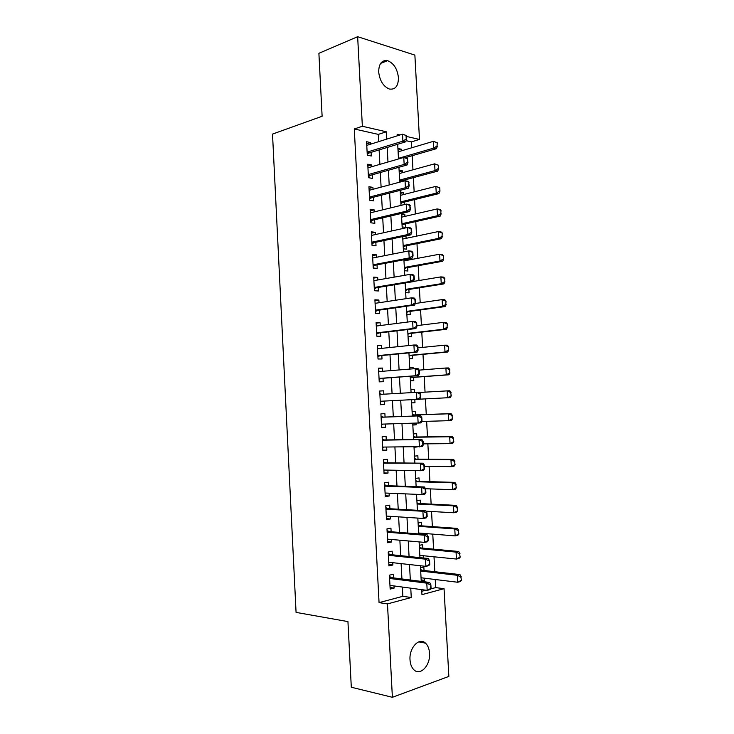 <?xml version="1.0" encoding="UTF-8"?>
<svg xmlns="http://www.w3.org/2000/svg" width="734" height="734" viewBox="0 0 734 734"><rect width="100%" height="100%" fill="white"/><g stroke="black" fill="none" stroke-linecap="round" stroke-linejoin="round"><path stroke-width="1.1" d="M410.012 659.82C409.04 647.746 419.261 636.965 425.463 643.131C427.876 645.379 429.234 648.746 429.546 653.251C430.574 665.16 420.353 676.308 413.958 669.839C411.627 667.591 410.315 664.252 410.012 659.82M378.68 71.978C378.817 63.684 381.79 59.913 387.607 60.665C393.763 63.188 397.378 68.886 398.452 77.74C398.333 86.135 395.287 89.897 389.314 89.016C383.295 86.428 379.753 80.749 378.68 71.978M430.619 588.943L435.675 587.604L444.052 588.686L448.85 676.418L392.387 697.3L351.302 687.235L347.944 621.597L296.068 612.395L272.516 134.093L322.116 116.266L318.895 53.307L357.651 36.7L414.875 55.096L419.49 139.442L406.572 136.469M411.765 147.763L411.444 141.882L419.49 139.442M435.675 587.604L435.234 579.502M434.812 571.713L434.005 556.794M433.583 549.142L432.766 534.123M432.363 526.608L431.537 511.488M431.133 504.111L430.308 488.899M429.913 481.651L429.087 466.338M428.702 459.236L427.858 443.813M427.482 436.849L426.637 421.334M426.261 414.499L425.417 398.883M425.05 392.158L424.206 376.588M423.83 369.752L422.995 354.339M422.619 347.393L421.784 332.126M421.399 325.07L420.582 309.941M420.187 302.775L419.38 287.801M418.976 280.526L418.178 265.699M417.774 258.304L416.976 243.624M416.563 236.128L415.774 221.595M415.361 213.979L414.582 199.593M414.159 191.877L413.389 177.628M412.958 169.802L412.196 155.7M393.571 577.897L393.378 574.236L389.424 575.181L390.158 589.09L394.112 588.09L393.993 585.934M392.351 554.803L392.158 551.17L388.203 552.014L388.937 565.905L392.892 565.006L392.763 562.694M391.13 531.746L390.938 528.15L386.983 528.893L387.717 542.765L391.672 541.958L391.543 539.49M389.91 508.735L389.726 505.166L385.763 505.818L386.497 519.663L390.451 518.947L390.314 516.323M388.699 485.752L388.515 482.22L384.552 482.77L385.277 496.597L389.24 495.982L389.093 493.193M387.488 462.815L387.304 459.31L383.341 459.768L384.065 473.568L388.029 473.045L387.873 470.109M386.277 439.914L386.093 436.436L382.13 436.803L382.854 450.575L386.818 450.153L386.653 447.061M385.066 417.05L384.882 413.609L380.918 413.875L381.643 427.628L385.607 427.298L385.433 424.05M383.854 394.195L383.68 390.818L379.707 390.983L380.432 404.718L384.405 404.489L384.221 401.076M382.643 371.276L382.478 368.064L378.505 368.138L379.23 381.845L383.203 381.708L383.02 378.267M381.441 348.393L381.276 345.347L377.304 345.319L378.028 359.009L382.001 358.972L381.818 355.513M380.23 325.547L380.074 322.666L376.102 322.547L376.826 336.209L380.799 336.264L380.616 332.786M379.028 302.738L378.882 300.022L374.909 299.811L375.624 313.455L379.597 313.601L379.414 310.106M377.817 279.975L377.689 277.415L373.707 277.113L374.423 290.728L378.405 290.976L378.221 287.462M376.615 257.239L376.496 254.854L372.514 254.459L373.23 268.048L377.212 268.387L377.019 264.846M375.423 234.55L375.303 232.32L371.321 231.834L372.037 245.404L376.019 245.835L375.826 242.275M374.221 211.897L374.111 209.832L370.129 209.245L370.844 222.797L374.826 223.32L374.634 219.741M373.028 189.28L372.927 187.381L368.945 186.702L369.652 200.226L373.643 200.85L373.45 197.244M371.835 166.701L371.743 164.957L367.752 164.196L368.468 177.692L372.45 178.408L372.257 174.793M398.021 150.195L401.305 149.213L401.388 150.846M399.177 171.793L402.471 170.875L402.571 172.664M403.03 181.28L402.984 180.408M400.342 193.427L403.645 192.583L403.746 194.519M404.287 204.584L404.159 202.153M401.516 215.09L404.819 214.319L404.929 216.402M402.149 226.934L405.517 227.384L405.333 223.934M402.682 236.798L405.994 236.091L406.113 238.321M403.324 248.808L406.7 249.175L406.517 245.743M404.507 270.718L407.875 271.002L407.691 267.589M407.297 260.276L407.232 259.139M405.691 292.664L409.058 292.866L408.875 289.471M406.875 314.638L410.242 314.767L410.058 311.39M408.058 336.658L411.425 336.704L411.242 333.346M409.251 358.706L412.609 358.678L412.425 355.329M409.737 367.752L413.086 367.468L413.159 368.807M410.434 380.79L413.793 380.68L413.618 377.359M410.921 389.699L414.27 389.497L414.435 392.424M411.627 402.883L414.985 402.718L414.811 399.525M412.811 424.885L416.178 424.803L416.095 423.197M415.646 414.875L415.462 411.545L412.104 411.774M416.839 436.996L416.655 433.638L413.297 433.95M418.031 459.154L417.848 455.768L414.499 456.153M419.233 481.348L419.05 477.926L415.692 478.403M420.435 503.579L420.243 500.129L416.894 500.68M422.087 534.224L422.032 533.279M421.637 525.838L421.444 522.36L418.096 523.003M423.371 557.996L423.243 555.711M422.839 548.142L422.646 544.637L419.298 545.353M411.444 141.882L406.15 140.689M421.775 591.292L425.894 590.2M397.929 148.479L401.305 149.213M399.094 170.233L402.471 170.875M400.269 192.014L403.645 192.583M400.975 205.098L401.7 205.208M401.443 213.833L404.819 214.319M405.342 236.018L405.994 236.091M408.535 345.475L409.444 345.475M409.719 367.541L413.086 367.468M410.912 389.635L414.27 389.497M411.627 402.911L414.985 402.718M412.82 425.078L416.178 424.803M414.013 447.272L417.316 446.914M420.509 567.74L423.848 566.942L424.041 570.474M421.233 581.19L424.573 580.346L424.463 578.19M378.68 141.644L378.294 134.386L354.283 128.964L379.056 602.632L402.847 596.311L402.36 587.053M401.929 578.952L401.113 563.611M400.691 555.666L399.865 540.215M399.452 532.416L398.626 516.855M398.223 509.203L397.388 493.542M396.984 486.036L396.149 470.265M395.754 462.906L394.91 447.024M394.534 439.813L393.681 423.821M393.305 416.765L392.451 400.663M392.075 393.718L391.222 377.661M390.855 370.606L390.002 354.715M389.626 347.54L388.791 331.805M388.396 324.511L387.57 308.941M387.176 301.518L386.359 286.104M385.956 278.562L385.148 263.313M384.735 255.643L383.937 240.559M383.524 232.77L382.726 217.842M382.313 209.933L381.524 195.161M381.093 187.133L380.322 172.518M379.891 164.37L379.12 149.919M370.642 144.167L370.56 142.579L366.569 141.717L367.284 155.195L371.266 156.003L371.074 152.369M392.387 697.3L387.479 603.917L411.26 597.513L410.765 588.182M379.056 602.632L387.479 603.917M354.283 128.964L362.357 126.266L357.651 36.7M386.754 139.121L386.359 131.799L362.357 126.266M410.324 580.007L409.499 564.547M409.067 556.528L408.242 540.949M407.82 533.086L406.975 517.397M406.563 509.68L405.719 493.89M405.315 486.321L404.462 470.411M404.067 462.998L403.214 446.978M402.828 439.721L401.966 423.591M401.581 416.481L400.718 400.241M400.342 393.24L399.47 377.056M399.094 369.945L398.241 353.916M397.846 346.687L397.002 330.823M396.608 323.465L395.773 307.766M395.369 300.279L394.543 284.746M394.13 277.14L393.314 261.772M392.901 254.037L392.084 238.825M391.662 230.981L390.864 215.924M390.433 207.951L389.635 193.06M389.203 184.968L388.414 170.242M387.974 162.021L387.194 147.451M421.683 589.641L421.958 594.641L444.052 588.686M400.03 134.955L397.158 134.294L397.241 135.827M397.7 144.249L398.489 158.975M398.938 167.279L399.736 182.16M400.177 190.335L400.993 205.382M401.425 213.438L402.241 228.65M402.672 236.587L403.498 251.955M403.92 259.763L404.755 275.296M405.168 282.985L406.012 298.683M406.425 306.243L407.278 322.107M407.673 329.548L408.535 345.567M408.93 352.88L409.801 369.074M410.196 376.267L411.077 392.626M411.453 399.691L412.343 416.105M412.728 423.298L413.6 439.593M414.004 446.933L414.875 463.117M415.279 470.613L416.141 486.688M416.554 494.34L417.417 510.304M417.829 518.103L418.683 533.948M419.114 541.903L419.958 557.647M420.398 565.749L421.243 581.374M378.294 134.386L386.359 131.799M402.847 596.311L411.26 597.513M366.679 143.8L370.56 142.579M421.16 579.924L424.573 580.346M367.853 166.095L371.743 164.957M369.037 188.427L372.927 187.381M370.211 210.786L374.111 209.832M371.395 233.192L375.303 232.32M372.578 255.634L376.496 254.854M373.762 278.113L377.689 277.415M374.946 300.628L378.882 300.022M376.138 323.18L380.074 322.666M377.331 345.769L381.276 345.347M378.524 368.395L382.478 368.064M379.717 391.057L383.68 390.818M380.432 404.673L384.405 404.489M381.634 427.399L385.607 427.298M382.827 450.162L386.818 450.153M384.029 472.962L388.029 473.045M385.24 495.799L389.24 495.982M386.442 518.681L390.451 518.947M387.653 541.591L391.672 541.958M388.864 564.547L392.892 565.006M390.075 587.539L394.112 588.09M406.241 138.992L406.719 139.102L406.049 135.496L406.241 138.992L402.893 141.148L405.764 141.8L369.257 152.92L367.239 154.351M366.761 145.378L402.516 134.175L402.893 141.148L367.119 152.112M406.049 135.496L402.516 134.175L406.526 135.607M405.764 141.8L406.719 139.102M405.177 157.727L436.436 148.69L433.757 148.084L433.381 141.341L398.103 151.828M436.831 142.625L433.381 141.341L437.271 142.726L437.014 146.002L437.271 142.726M398.452 158.342L433.757 148.084L437.014 146.002M437.464 146.103L436.436 148.69M407.498 162.287L407.976 162.379L407.315 158.792L407.498 162.287L404.159 164.425L407.021 165.003L370.431 175.307L368.413 176.692M367.945 167.829L403.773 157.443L404.159 164.425L368.303 174.573M407.315 158.792L403.773 157.443L407.792 158.883M407.021 165.003L407.976 162.379M408.765 185.619L409.242 185.702L408.581 182.115L408.765 185.619L405.416 187.748L408.278 188.243L371.615 197.721L369.597 199.061M369.138 190.317L405.04 180.748L405.416 187.748L369.486 197.079M408.581 182.115L405.04 180.748L407.902 181.27L409.058 182.206M408.278 188.243L409.242 185.702M410.031 208.997L410.508 209.071L409.847 205.483L410.031 208.997L406.682 211.098L409.535 211.53L372.808 220.172L370.78 221.475M370.321 212.851L406.297 204.089L406.682 211.098L370.679 219.613M409.847 205.483L406.297 204.089L409.159 204.538L410.315 205.557M409.535 211.53L410.508 209.071M411.306 232.412L411.774 232.467L411.591 228.962L411.113 228.898L411.306 232.412L407.939 234.504L410.801 234.852L373.991 242.67L371.964 243.917M371.514 235.412L407.563 227.476L407.939 234.504L371.872 242.192M411.113 228.898L407.563 227.476L410.425 227.852L411.591 228.962M410.801 234.852L411.774 232.467M399.718 181.83L401.195 180.894L437.675 171.132L434.996 170.591L434.629 163.838L399.278 173.573M438.07 165.15L434.629 163.838L438.519 165.242L438.703 168.618L438.519 165.242M399.626 180.105L434.996 170.591L438.262 168.526M438.703 168.618L437.675 171.132M400.892 203.511L402.37 202.593L438.914 193.611L436.244 193.143L435.868 186.372L400.452 195.354M439.317 187.702L435.868 186.372L439.767 187.785L439.95 191.17L439.767 187.785M400.801 201.887L436.244 193.143L439.51 191.088M439.95 191.17L438.914 193.611M402.058 225.21L403.535 224.329L440.161 216.126L437.492 215.723L437.115 208.942L401.626 217.163M440.574 210.3L437.115 208.942L439.785 209.364L441.015 210.364L440.758 213.695L441.015 210.364M401.975 223.714L437.492 215.723L440.758 213.695M441.207 213.759L440.161 216.126M403.232 246.954L404.709 246.11L441.409 238.678L438.739 238.348L438.363 231.559L402.801 239.018M441.822 232.935L438.363 231.559L441.033 231.907L442.272 232.99L442.006 236.33L442.272 232.99M403.149 245.578L438.739 238.348L442.006 236.33M442.455 236.385L441.409 238.678M412.572 255.863L413.049 255.918L412.857 252.395L412.38 252.349L412.572 255.863L409.205 257.937L412.068 258.221L375.184 265.194L373.147 266.405M372.707 258.019L408.829 250.9L409.205 257.937L373.065 264.8M412.38 252.349L408.829 250.9L411.682 251.212L412.857 252.395M412.068 258.221L413.049 255.918M404.397 268.736L405.884 267.919L442.657 261.267L439.987 261.001L439.611 254.203L403.975 260.9M443.079 255.597L439.611 254.203L442.281 254.487L443.519 255.652L443.263 259.001L443.519 255.652M404.333 267.47L439.987 261.001L443.263 259.001M443.712 259.047L442.657 261.267M413.848 279.36L414.325 279.397L414.132 275.874L413.655 275.837L413.848 279.36L410.48 281.416L413.334 281.627L376.368 287.765L374.331 288.921M373.9 280.654L410.095 274.369L410.48 281.416L374.257 287.453M413.655 275.837L410.095 274.369L412.958 274.599L414.132 275.874M413.334 281.627L414.325 279.397M405.572 290.545L407.067 289.756L443.905 283.902L441.244 283.7L440.868 276.892L413.416 281.452M444.336 278.305L440.868 276.892L443.529 277.103L444.776 278.342L444.52 281.718L444.776 278.342M405.517 289.407L441.244 283.7L444.52 281.718M444.969 281.755L443.905 283.902M415.123 302.903L415.6 302.922L415.407 299.389L414.93 299.371L415.123 302.903L411.746 304.931L414.6 305.078L377.56 310.372L375.524 311.482M375.092 303.335L411.37 297.876L411.746 304.931L375.45 310.143M414.93 299.371L411.37 297.876L414.224 298.041L415.407 299.389M375.074 303.087L375.652 303.252M414.6 305.078L415.6 302.922M406.755 312.39L408.242 311.638L445.162 306.564L442.492 306.436L442.116 299.61L415.343 303.481M445.593 301.059L442.116 299.61L444.786 299.766L446.033 301.078L445.777 304.472L446.033 301.078M406.7 311.372L442.492 306.436L445.777 304.472M446.226 304.491L445.162 306.564M416.398 326.474L416.875 326.492L416.683 322.951L416.206 322.942L416.398 326.474L413.022 328.493L415.875 328.557L378.762 333.007L376.716 334.08M376.285 326.052L412.646 321.419L413.022 328.493L376.652 332.869M416.206 322.942L412.646 321.419L415.49 321.51L416.683 322.951M376.267 325.667L377.157 325.942M415.875 328.557L416.875 326.492M407.93 334.273L409.425 333.557L446.419 329.272L443.749 329.208L443.373 322.373L416.829 325.63M446.85 323.841L443.373 322.373L446.043 322.455L447.29 323.85L447.043 327.263L447.29 323.85M407.884 333.374L443.749 329.208L447.043 327.263M447.483 327.272L446.419 329.272M417.683 350.1L418.151 350.1L417.49 346.549L417.683 350.1L414.297 352.1L417.151 352.091L379.955 355.687L377.909 356.706M377.487 348.806L413.921 345.008L414.297 352.1L377.845 355.632M417.49 346.549L413.921 345.008L416.765 345.026L417.958 346.558M377.459 348.283L378.652 348.678M417.151 352.091L418.151 350.1M418.958 373.762L419.435 373.744L419.242 370.193L418.765 370.202L418.958 373.762L415.582 375.735L418.426 375.652L381.157 378.405L379.102 379.377M378.689 371.597L415.196 368.642L415.582 375.735L379.047 378.441M418.765 370.202L415.196 368.642L418.041 368.578L419.242 370.193M378.652 370.945L380.166 371.477M418.426 375.652L419.435 373.744M382.212 401.177L380.295 402.085M420.72 397.433L420.527 393.883L420.05 393.901L420.243 397.461L420.72 397.433L419.701 399.268L380.258 401.278M379.891 394.424L419.325 392.176L420.527 393.883M379.854 393.635L381.497 394.259L379.891 394.332M420.243 397.461L416.857 399.415L416.472 392.314L420.05 393.901M382.992 424.114L381.497 424.839M422.004 421.16L421.811 417.6L421.344 417.637L421.536 421.206L422.004 421.16L420.986 422.912L381.46 424.16M381.047 416.371L383.203 417.114L381.093 417.261L420.6 415.82L421.811 417.6M383.203 417.114L420.6 415.82M421.536 421.206L418.141 423.142L417.756 416.022L421.344 417.637M383.9 447.07L382.698 447.621M423.298 444.932L423.105 441.363L422.628 441.418L422.821 444.988L423.298 444.932L422.27 446.602L382.671 447.079M382.304 440.198L421.885 439.492L423.105 441.363M382.249 439.134L384.405 439.932L421.885 439.492M422.821 444.988L419.426 446.905L419.041 439.776L422.628 441.418M384.799 470.054L383.9 470.439M424.582 468.751L424.39 465.173L423.922 465.237L424.114 468.815L424.582 468.751L423.555 470.338L420.71 470.714L383.882 470.035M383.515 463.145L423.169 463.209L424.39 465.173M383.451 461.943L385.616 462.796L423.169 463.209M424.114 468.815L420.71 470.714L420.325 463.567L423.922 465.237M385.717 493.055L385.102 493.303M425.876 492.606L425.683 489.018L425.215 489.092L425.408 492.679L425.876 492.606L424.839 494.11L422.004 494.56L385.093 493.028M384.726 486.128L421.619 487.404L424.454 486.972L425.683 489.018M384.653 484.798L386.818 485.688L424.454 486.972M425.408 492.679L422.004 494.56L421.619 487.404L425.215 489.092M427.17 516.497L426.977 512.91L426.509 513.002L426.702 516.589L427.17 516.497L426.133 517.929L423.289 518.452L386.304 516.066M385.937 509.148L422.903 511.277L425.748 510.772L426.977 512.91M385.864 507.68L388.029 508.625L425.748 510.772M426.702 516.589L423.289 518.452L422.903 511.277L426.509 513.002M387.534 539.132L424.582 542.38L424.197 535.196L427.041 534.618L428.28 536.848L427.803 536.939L427.995 540.536L428.472 540.435L428.28 536.848M428.472 540.435L427.427 541.784L424.582 542.38L427.995 540.536M387.157 532.205L424.197 535.196L427.803 536.939M387.075 530.599L389.24 531.599L427.041 534.618M429.775 564.418L429.573 560.822L429.298 564.529L429.775 564.418L428.72 565.675L425.885 566.354L388.736 562.244M388.378 555.308L425.491 559.161L428.335 558.501L429.573 560.822M388.286 553.564L390.46 554.61L428.335 558.501M429.298 564.529L425.885 566.354L425.491 559.161L429.106 560.932M431.069 588.439L430.876 584.833L430.601 588.567L431.069 588.439L430.014 589.622L427.179 590.375L389.956 585.393M389.598 578.447L426.793 583.163L429.629 582.429L430.876 584.833M389.497 576.566L391.672 577.658L429.629 582.429M430.601 588.567L427.179 590.375L426.793 583.163L430.408 584.952M409.113 356.192L410.609 355.504L447.676 352.017L445.006 352.017L444.63 345.173L418.031 347.852M448.116 346.659L444.63 345.173L447.3 345.191L448.557 346.668L448.3 350.09L448.557 346.668M409.067 355.412L445.006 352.017L448.3 350.09M448.749 350.09L447.676 352.017M410.297 378.148L411.792 377.487L448.933 374.79L446.272 374.872L445.896 368.009L419.187 370.119M449.373 369.523L445.896 368.009L448.557 367.954L449.823 369.514L449.566 372.955L449.823 369.514M410.26 377.487L446.272 374.872L449.566 372.955M450.006 372.945L448.933 374.79M451.282 395.837L450.648 392.424L451.282 395.837L450.199 397.617L447.538 397.755L447.153 390.883L419.527 392.47M450.648 392.424L447.153 390.883L449.814 390.763L451.089 392.406M419.756 399.168L447.538 397.755L450.832 395.865M411.48 400.14L412.48 399.645M452.548 418.775L451.915 415.361L452.548 418.775L451.456 420.472L448.795 420.683L448.419 413.802L451.08 413.609L413.811 414.939L412.251 414.444M451.915 415.361L448.419 413.802L412.288 415.095M421.83 421.472L448.795 420.683L452.107 418.802M452.355 415.325L451.08 413.609M453.814 441.74L453.181 438.336L453.814 441.74L452.722 443.364L450.07 443.648L449.685 436.758L452.346 436.491L415.004 437.024L413.435 436.491M453.181 438.336L449.685 436.758L413.481 437.262M423.234 443.85L450.07 443.648L453.373 441.785M453.63 438.29L452.346 436.491M455.089 464.75L454.456 461.356L455.089 464.75L453.988 466.301L451.337 466.65L450.951 459.75L453.612 459.411L416.196 459.145L414.627 458.576M454.456 461.356L450.951 459.75L414.673 459.466M424.454 466.273L451.337 466.65L454.649 464.805M454.897 461.301L453.612 459.411M456.364 487.798L455.731 484.403L456.364 487.798L455.263 489.275L452.612 489.697L452.227 482.779L454.878 482.376L417.389 481.293L415.82 480.697M455.731 484.403L452.227 482.779L415.875 481.715M425.509 488.725L452.612 489.697L455.924 487.871M456.172 484.339L454.878 482.376M457.64 510.882L457.007 507.497L457.64 510.882L456.53 512.286L453.878 512.772L453.502 505.845L456.153 505.377L418.591 503.478L417.013 502.854M457.007 507.497L453.502 505.845L417.068 503.992M425.977 511.176L453.878 512.772L457.199 510.965M457.447 507.423L456.153 505.377M458.924 534.013L458.291 530.627L458.924 534.013L457.805 535.334L455.153 535.893L454.777 528.957L457.429 528.416L419.784 525.709L418.206 525.039M458.291 530.627L454.777 528.957L418.27 526.306M418.637 533.003L455.153 535.893L458.484 534.104M458.732 530.535L457.429 528.416M460.2 557.179L459.567 553.803L460.2 557.179L459.08 558.418L456.438 559.051L456.053 552.106L458.704 551.491L420.986 547.968L419.408 547.27M459.567 553.803L456.053 552.106L419.481 548.656M419.839 555.372L456.438 559.051L459.759 557.28M460.007 553.702L458.704 551.491M461.484 580.383L460.851 577.016L461.484 580.383L460.365 581.548L457.713 582.255L457.328 575.291L459.979 574.603L422.188 570.263L420.6 569.529M460.851 577.016L457.328 575.291L420.683 571.043M421.05 577.768L457.713 582.255L461.044 580.493M461.291 576.896L459.979 574.603M367.156 152.846L368.771 153.177M367.138 152.488L369.257 152.92M368.34 175.252L369.954 175.545M368.321 174.921L370.431 175.307M369.523 197.694L371.138 197.951M369.505 197.391L371.615 197.721M370.707 220.182L372.322 220.393M370.688 219.888L372.808 220.172M371.899 242.697L373.505 242.881M371.881 242.431L373.991 242.67M401.195 180.894L399.654 180.61M400.718 181.124L399.672 180.931M402.37 202.593L400.828 202.345M401.883 202.813L400.837 202.648M403.535 224.329L402.003 224.127M403.058 224.54L402.012 224.402M404.709 246.11L403.177 245.936M404.232 246.312L403.186 246.193M373.083 265.258L374.698 265.396M373.074 265.011L375.184 265.194M405.884 267.919L404.351 267.782M405.407 268.103L404.361 268.011M374.276 287.847L375.891 287.948M374.267 287.627L376.368 287.765M407.067 289.756L405.526 289.664M406.581 289.939L405.544 289.875M375.469 310.482L377.083 310.546M375.459 310.28L377.56 310.372M408.242 311.638L406.709 311.574M407.755 311.812L406.719 311.767M376.661 333.144L378.276 333.172M376.652 332.97L378.762 333.007M409.425 333.557L407.893 333.53M408.939 333.713L407.902 333.695M377.863 355.852L379.469 355.843M377.854 355.706L379.955 355.687M379.056 378.597L380.671 378.551M379.056 378.469L381.157 378.405M378.689 371.56L379.285 371.542M380.258 401.379L381.863 401.296M381.46 424.206L382.341 424.133M381.093 417.141L382.698 417.022M382.304 440.134L384.405 439.932M382.295 439.987L383.9 439.831M383.515 463.044L385.616 462.796M383.506 462.87L385.111 462.677M384.717 485.991L386.818 485.688M384.708 485.798L386.313 485.569M385.928 508.974L388.029 508.625M385.919 508.754L387.524 508.488M387.148 532.003L389.24 531.599M387.13 531.755L388.736 531.453M388.359 555.069L390.46 554.61M388.35 554.803L389.947 554.454M389.58 578.172L391.672 577.658M389.561 577.878L391.167 577.493M410.609 355.504L409.077 355.513M410.123 355.651L409.086 355.66M411.792 377.487L410.26 377.533M411.306 377.625L410.269 377.661M413.315 414.857L412.279 414.93M413.811 414.939L412.279 415.049M414.508 436.932L413.462 437.024M415.004 437.024L413.471 437.17M415.692 459.034L414.655 459.154M416.196 459.145L414.664 459.328M416.884 481.174L415.848 481.321M417.389 481.293L415.866 481.513M418.086 503.35L417.05 503.524M418.591 503.478L417.059 503.744M419.279 525.562L418.242 525.764M419.784 525.709L418.261 526.003M420.481 547.821L419.444 548.041M420.986 547.968L419.463 548.298M421.683 570.107L420.646 570.355M422.188 570.263L420.665 570.639M425.463 643.131L418.692 641.883M387.607 60.665L380.616 63.399M367.147 152.589L369.092 152.984M368.33 175.041L370.22 175.38M369.514 197.529L371.358 197.822M370.698 220.053L372.496 220.292M371.89 242.605L373.634 242.798M400.984 180.968L399.663 180.729M402.104 202.685L400.837 202.483M403.232 224.439L402.003 224.274M404.361 246.229L403.186 246.101M373.083 265.194L374.78 265.35M405.489 268.057L404.361 267.956M374.276 287.82L375.927 287.93M406.618 289.921L405.535 289.847"/></g></svg>

